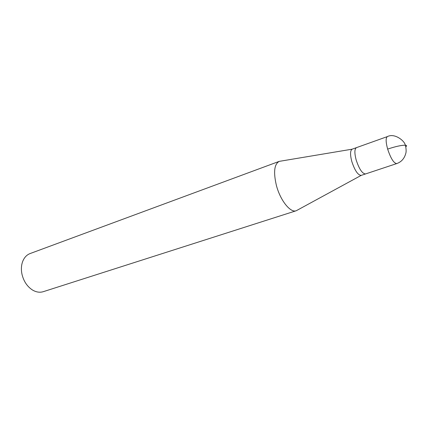 <?xml version="1.0" encoding="UTF-8"?>
<svg xmlns="http://www.w3.org/2000/svg" width="428" height="428" viewBox="0 0 428 428"><rect width="100%" height="100%" fill="white"/><g stroke="black" fill="none" stroke-linecap="round" stroke-linejoin="round"><path stroke-width="0.64" d="M387.645 149.094C385.719 141.941 385.649 137.768 387.426 136.569L356.487 147.628C354.475 148.891 354.373 153.021 356.176 160.008C354.373 153.021 354.475 148.891 356.487 147.628L352.148 149.179L279.216 161.372C274.268 164.143 273.321 172.126 276.37 185.319C280.217 200.352 290.457 213.128 296.235 210.742L361.189 175.389L396.74 163.576C393.808 163.293 390.775 158.467 387.645 149.094C395.402 146.515 401.266 145.215 405.236 145.188L405.974 145.285L405.348 145.499M352.148 149.179C350.152 150.506 350.04 154.62 351.816 161.522C354.807 170.547 357.931 175.17 361.189 175.389M279.211 161.372L30.12 253.547C26.702 254.863 24.209 257.544 22.636 261.588C21.266 265.381 21.036 269.565 21.956 274.123C23.631 281.207 27.119 286.487 32.416 289.965C36.15 292.18 39.767 292.752 43.271 291.682L296.235 210.742M356.176 160.008C359.215 169.14 362.339 173.784 365.56 173.939C362.339 173.784 359.215 169.14 356.176 160.008M405.739 146.841C406.798 146.044 406.878 145.525 405.974 145.285M387.426 136.569C395.044 132.669 405.204 141.582 405.236 145.188L405.546 146.114C405.557 145.729 406.584 150.479 405.867 153.122C404.471 158.456 401.427 161.945 396.74 163.576"/></g></svg>

